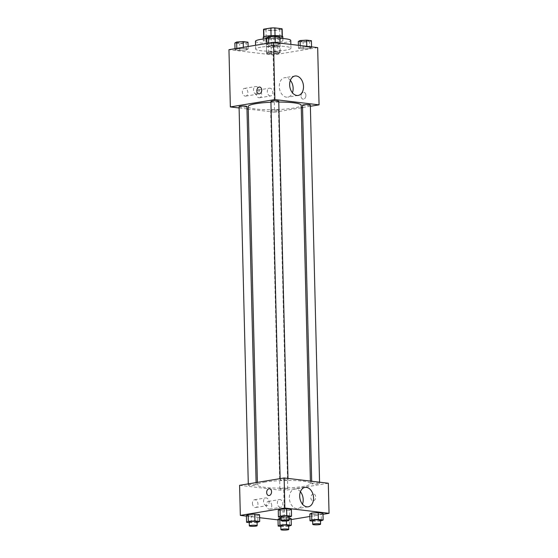 <?xml version="1.0" encoding="UTF-8"?>
<svg xmlns="http://www.w3.org/2000/svg" width="558" height="558" viewBox="0 0 558 558"><rect width="100%" height="100%" fill="white"/><g stroke="black" fill="none" stroke-linecap="round" stroke-linejoin="round"><path stroke-width="0.42" stroke-dasharray="2.79 2.09" d="M268.572 51.95A6.863 0.976 178.6 0 0 266.543 52.696A6.863 0.976 178.6 0 0 273.427 53.505A6.863 0.976 178.6 0 0 280.262 52.361A6.863 0.976 178.6 0 0 276.029 51.566A6.863 0.976 178.6 0 0 268.572 51.95M268 28.667A6.863 0.976 178.6 0 0 265.971 29.407A6.863 0.976 178.6 0 0 272.862 30.216A6.863 0.976 178.6 0 0 279.697 29.072A6.863 0.976 178.6 0 0 275.464 28.277A6.863 0.976 178.6 0 0 268 28.667M281.93 29.316L274.787 30.495A9.319 1.325 178.6 0 1 270.811 30.585L271 38.349A9.319 1.325 178.6 0 0 274.975 38.251L282.118 37.072L281.93 29.316A9.319 1.325 178.6 0 0 282.153 29.016M270.811 30.585L263.725 29.741A9.319 1.325 178.6 0 1 263.522 29.469M271 38.349L263.913 37.498L263.725 29.741M263.927 36.702L271.069 35.684M263.934 36.933A9.319 1.325 178.6 0 0 263.711 37.233A9.319 1.325 178.6 0 0 263.913 37.498M282.118 37.072A9.319 1.325 178.6 0 0 282.341 36.779A9.319 1.325 178.6 0 0 282.132 36.507L282.125 36.27M271.069 35.754A9.319 1.325 178.6 0 1 275.052 35.663L282.132 36.507M282.829 36.765A9.807 1.395 -1.4 0 1 276.775 38.202A9.807 1.395 -1.4 0 1 266.068 38.153A9.807 1.395 -1.4 0 1 263.223 37.246M266.159 42.031A9.807 1.395 178.6 0 0 276.866 42.08A9.807 1.395 178.6 0 0 282.92 40.643A9.807 1.395 178.6 0 0 276.873 39.506A9.807 1.395 178.6 0 0 266.215 40.057A9.807 1.395 178.6 0 0 263.32 41.125A9.807 1.395 178.6 0 0 266.159 42.031M274.975 38.251L274.787 30.495M255.473 41.313A17.647 2.511 178.6 0 0 273.183 43.391A17.647 2.511 178.6 0 0 290.76 40.455M279.872 38.404A17.647 2.511 178.6 0 0 266.724 38.697M260.886 47.165A17.647 2.511 178.6 0 0 255.669 49.076A17.647 2.511 178.6 0 0 273.371 51.155A17.647 2.511 178.6 0 0 290.955 48.218A17.647 2.511 178.6 0 0 280.067 46.168A17.647 2.511 178.6 0 0 260.886 47.165M317.669 47.611L273.134 54.963L228.954 49.683M246.378 49.962L239.807 50.36L235.03 49.795L236.808 48.818L243.379 48.413L248.157 48.985L246.378 49.962L239.807 50.36L235.03 49.795L236.808 48.818L243.379 48.413L248.157 48.985L246.378 49.962L246.211 43.168L239.64 43.573L234.862 43.001M268.398 52.592L274.968 52.187L279.746 52.759L277.968 53.735L271.397 54.14L266.612 53.568L268.398 52.592L274.968 52.187L279.746 52.759L277.968 53.735L271.397 54.14L266.612 53.568L268.398 52.592L268.231 45.798L274.801 45.393L279.579 45.965L277.8 46.942L271.23 47.346L266.452 46.774L268.231 45.798M300.246 47.332L306.809 46.928L311.594 47.5L309.809 48.476L303.238 48.881L298.46 48.309L300.246 47.332L306.809 46.928L311.594 47.5L309.809 48.476L303.238 48.881L298.46 48.309L300.246 47.332L300.197 45.526M268.656 43.559L275.22 43.154L280.004 43.726L278.219 44.703L271.655 45.107L266.87 44.535L268.656 43.559L275.22 43.154L280.004 43.726L278.219 44.703L271.655 45.107L266.87 44.535L268.642 43.133M305.91 95.334A3.432 2.42 -83.2 0 0 303.88 92.328A3.432 2.42 -83.2 0 0 301.069 95.453A3.432 2.42 -83.2 0 0 303.064 99.143A3.432 2.42 -83.2 0 0 305.91 95.334M310.374 106.285L302.562 107.575M301.271 107.792L274.529 112.207L273.134 54.963M305.903 95.334A3.432 2.42 96.8 0 1 303.064 99.143A3.432 2.42 96.8 0 1 301.069 95.453A3.432 2.42 96.8 0 1 303.88 92.328A3.432 2.42 96.8 0 1 305.903 95.334M290.369 80.359A9.835 6.836 80.6 0 0 285.982 77.695A9.835 6.836 80.6 0 0 284.615 77.722A9.835 6.836 80.6 0 0 279.474 88.541A9.835 6.836 80.6 0 0 287.823 97.134A9.835 6.836 80.6 0 0 292.42 92.788M258.884 93.87L258.891 93.87A3.432 2.42 -83.2 0 0 261.695 90.745A3.432 2.42 -83.2 0 0 259.7 87.055L259.7 87.055M259.038 97.776A3.92 2.727 80.6 0 0 259.582 97.769A3.92 2.727 80.6 0 0 261.625 93.451A3.92 2.727 80.6 0 0 258.298 90.026A3.92 2.727 80.6 0 0 256.199 93.953A3.92 2.727 80.6 0 0 259.038 97.776M245.227 96.129A3.92 2.727 80.6 0 0 245.771 96.116A3.92 2.727 80.6 0 0 247.822 91.805A3.92 2.727 80.6 0 0 244.495 88.38A3.92 2.727 80.6 0 0 242.395 92.307A3.92 2.727 80.6 0 0 245.227 96.129M274.529 112.207L248.268 109.068M246.971 108.915L239.103 107.973M270.17 95.941A3.92 2.727 -99.4 0 1 267.338 92.119A3.92 2.727 -99.4 0 1 269.437 88.192A3.92 2.727 -99.4 0 1 272.764 91.617A3.92 2.727 -99.4 0 1 270.714 95.927A3.92 2.727 -99.4 0 1 270.17 95.941M256.366 94.288A3.92 2.727 -99.4 0 1 253.527 90.466A3.92 2.727 -99.4 0 1 255.627 86.539A3.92 2.727 -99.4 0 1 258.954 89.964A3.92 2.727 -99.4 0 1 256.903 94.281A3.92 2.727 -99.4 0 1 256.366 94.288M270.916 101.472A3.92 0.558 178.6 0 0 273.336 101.926A3.92 0.558 178.6 0 0 277.598 101.702A3.92 0.558 178.6 0 0 278.756 101.277M271.823 110.072A3.92 0.558 178.6 0 0 270.658 110.498A3.92 0.558 178.6 0 0 274.592 110.965A3.92 0.558 178.6 0 0 278.505 110.31A3.92 0.558 178.6 0 0 276.084 109.856A3.92 0.558 178.6 0 0 271.823 110.072M239.068 106.724A3.92 0.558 178.6 0 0 243.009 107.192A3.92 0.558 178.6 0 0 246.915 106.536M302.506 105.246A3.92 0.558 178.6 0 0 306.44 105.706A3.92 0.558 178.6 0 0 310.346 105.05M248.205 106.536A26.512 3.767 178.6 0 0 274.801 109.661A26.512 3.767 178.6 0 0 301.215 105.239M278.777 102.065A26.512 3.767 178.6 0 0 270.937 102.247M265.287 482.049A26.512 3.767 178.6 0 0 257.454 484.923A26.512 3.767 178.6 0 0 284.05 488.048A26.512 3.767 178.6 0 0 310.457 483.633A26.512 3.767 178.6 0 0 294.108 480.55A26.512 3.767 178.6 0 0 265.287 482.049M286.847 480.089A3.92 0.558 -1.4 0 1 282.585 480.312A3.92 0.558 -1.4 0 1 280.165 479.859A3.92 0.558 -1.4 0 1 284.071 479.203A3.92 0.558 -1.4 0 1 288.005 479.664A3.92 0.558 -1.4 0 1 286.847 480.089M281.065 488.466A3.92 0.558 178.6 0 0 279.907 488.892A3.92 0.558 178.6 0 0 283.841 489.352A3.92 0.558 178.6 0 0 287.747 488.696A3.92 0.558 178.6 0 0 285.326 488.243A3.92 0.558 178.6 0 0 281.065 488.466M249.482 484.693A3.92 0.558 178.6 0 0 248.317 485.118A3.92 0.558 178.6 0 0 252.251 485.579A3.92 0.558 178.6 0 0 256.164 484.923A3.92 0.558 178.6 0 0 253.744 484.47A3.92 0.558 178.6 0 0 249.482 484.693M312.912 483.207A3.92 0.558 178.6 0 0 311.748 483.633A3.92 0.558 178.6 0 0 315.689 484.093A3.92 0.558 178.6 0 0 319.594 483.444A3.92 0.558 178.6 0 0 317.174 482.984A3.92 0.558 178.6 0 0 312.912 483.207M239.598 485.314L283.778 490.594L284.51 520.67L278.01 519.896M328.313 483.242L283.778 490.594M271.753 505.604A3.92 2.727 80.6 0 0 268.356 501.405A3.92 2.727 80.6 0 0 266.257 505.332A3.92 2.727 80.6 0 0 269.089 509.154A3.92 2.727 80.6 0 0 269.633 509.14A3.92 2.727 80.6 0 0 271.753 505.604M252.425 503.295A3.92 2.727 80.6 0 0 255.285 507.501A3.92 2.727 80.6 0 0 255.829 507.494A3.92 2.727 80.6 0 0 257.873 503.176A3.92 2.727 80.6 0 0 254.546 499.752A3.92 2.727 80.6 0 0 252.425 503.295M246.427 516.122L259.616 517.698M289.602 510.41L291.388 509.433L289.602 510.41L283.032 510.814L289.602 510.41L289.769 517.203M278.254 510.242L283.032 510.814L278.254 510.242M321.192 514.183L322.97 513.214L321.192 514.183L314.621 514.588L321.192 514.183L321.352 520.977M309.843 514.016L314.621 514.588L309.843 514.016M289.344 519.442L291.13 518.466L289.344 519.442L282.78 519.847L289.344 519.442L289.511 526.236M277.996 519.275L282.78 519.847L277.996 519.275M286.345 517.894L281.099 518.215L288.946 518.208L286.345 517.894L286.421 521.005M322.998 514.316L309.899 516.478M291.157 519.575L284.51 520.67M257.754 515.669L259.54 514.692L257.754 515.669L251.191 516.073L257.754 515.669L257.922 522.462M246.406 515.501L251.191 516.073L246.406 515.501M280.221 507.313A3.92 2.727 -99.4 0 1 277.389 503.49A3.92 2.727 -99.4 0 1 279.488 499.563A3.92 2.727 -99.4 0 1 282.815 502.988A3.92 2.727 -99.4 0 1 280.765 507.306A3.92 2.727 -99.4 0 1 280.221 507.313M266.417 505.667A3.92 2.727 -99.4 0 1 263.585 501.844A3.92 2.727 -99.4 0 1 265.685 497.917A3.92 2.727 -99.4 0 1 269.012 501.342A3.92 2.727 -99.4 0 1 266.961 505.653A3.92 2.727 -99.4 0 1 266.417 505.667M313.205 494.018A3.432 2.42 -83.2 0 0 310.855 497.471A3.432 2.42 -83.2 0 0 312.885 500.819A3.432 2.42 -83.2 0 0 315.689 497.701A3.432 2.42 -83.2 0 0 313.694 494.004A3.432 2.42 -83.2 0 0 313.205 494.018A3.432 2.42 96.8 0 1 313.694 494.004A3.432 2.42 96.8 0 1 315.689 497.701A3.432 2.42 96.8 0 1 312.878 500.819A3.432 2.42 96.8 0 1 310.855 497.471A3.432 2.42 96.8 0 1 313.205 494.018M300.42 491.738A9.835 6.836 80.6 0 0 294.673 489.101A9.835 6.836 80.6 0 0 289.344 497.98A9.835 6.836 80.6 0 0 297.874 508.512A9.835 6.836 80.6 0 0 302.478 504.167M268.705 495.539L268.705 495.539A3.432 2.42 -83.2 0 0 269.193 495.532A3.432 2.42 -83.2 0 0 271.544 492.072A3.432 2.42 -83.2 0 0 269.521 488.724L269.521 488.724M288.925 517.252L281.079 517.35M281.065 516.729A3.92 0.558 178.6 0 0 284.999 517.189A3.92 0.558 178.6 0 0 288.904 516.534M283.199 517.608L283.032 510.814M320.508 521.026L312.668 521.123M312.654 520.502A3.92 0.558 178.6 0 0 316.588 520.963A3.92 0.558 178.6 0 0 320.494 520.307M314.789 521.381L314.621 514.588M257.078 522.511L249.238 522.609M249.217 521.981A3.92 0.558 178.6 0 0 253.158 522.448A3.92 0.558 178.6 0 0 257.064 521.793M251.358 522.86L251.191 516.073M288.667 526.285L280.82 526.382M280.807 525.755A3.92 0.558 178.6 0 0 284.74 526.222A3.92 0.558 178.6 0 0 288.653 525.566M282.948 526.633L282.78 519.847M279.837 36.94L278.051 37.909L271.488 38.314L266.703 37.742M270.511 37.009A3.92 0.558 178.6 0 0 269.347 37.435A3.92 0.558 178.6 0 0 273.287 37.895A3.92 0.558 178.6 0 0 277.193 37.246A3.92 0.558 178.6 0 0 274.773 36.786A3.92 0.558 178.6 0 0 270.511 37.009M278.219 44.703L278.051 37.909M271.655 45.107L271.488 38.314M266.87 44.535L266.843 43.426M275.22 43.154L275.206 42.534M280.004 43.726L279.99 43.105M270.511 36.981A3.92 0.558 178.6 0 0 269.347 37.407A3.92 0.558 178.6 0 0 273.281 37.867A3.92 0.558 178.6 0 0 277.193 37.212A3.92 0.558 178.6 0 0 274.773 36.758A3.92 0.558 178.6 0 0 270.511 36.981M311.427 40.713L309.641 41.683L303.078 42.087L298.293 41.515M302.101 40.783A3.92 0.558 178.6 0 0 300.936 41.208A3.92 0.558 178.6 0 0 304.87 41.669A3.92 0.558 178.6 0 0 308.783 41.02A3.92 0.558 178.6 0 0 306.363 40.56A3.92 0.558 178.6 0 0 302.101 40.783A3.92 0.558 178.6 0 0 300.936 41.18A3.92 0.558 178.6 0 0 304.87 41.641A3.92 0.558 178.6 0 0 308.776 40.985A3.92 0.558 178.6 0 0 306.363 40.532A3.92 0.558 178.6 0 0 302.094 40.755M309.809 48.476L309.641 41.683M303.238 48.881L303.078 42.087M298.46 48.309L298.384 45.31M306.809 46.928L306.795 46.314M311.594 47.5L311.573 46.879M247.996 42.192L246.211 43.168M238.664 42.269A3.92 0.558 178.6 0 0 237.506 42.694A3.92 0.558 178.6 0 0 241.44 43.154A3.92 0.558 178.6 0 0 245.346 42.499A3.92 0.558 178.6 0 0 242.925 42.045A3.92 0.558 178.6 0 0 238.664 42.269M239.807 50.36L239.64 43.573M235.03 49.795L235.002 48.685M236.808 48.818L236.801 48.386M243.379 48.413L243.351 47.304M248.157 48.985L248.101 46.523M238.664 42.234A3.92 0.558 178.6 0 0 237.506 42.659A3.92 0.558 178.6 0 0 241.44 43.119A3.92 0.558 178.6 0 0 245.346 42.471A3.92 0.558 178.6 0 0 242.925 42.017A3.92 0.558 178.6 0 0 238.664 42.234M270.253 46.042A3.92 0.558 178.6 0 0 269.096 46.467A3.92 0.558 178.6 0 0 273.029 46.928A3.92 0.558 178.6 0 0 276.935 46.272A3.92 0.558 178.6 0 0 274.515 45.819A3.92 0.558 178.6 0 0 270.253 46.042M277.968 53.735L277.8 46.942M271.397 54.14L271.23 47.346M266.612 53.568L266.452 46.774M274.968 52.187L274.801 45.393M279.746 52.759L279.579 45.965M270.253 46.007A3.92 0.558 178.6 0 0 269.096 46.433A3.92 0.558 178.6 0 0 273.029 46.9A3.92 0.558 178.6 0 0 276.935 46.244A3.92 0.558 178.6 0 0 274.515 45.791A3.92 0.558 178.6 0 0 270.253 46.007M265.971 29.407L266.543 52.696M279.697 29.072L280.262 52.361M282.92 40.643L282.871 38.558M263.32 41.125L263.264 39.039M282.341 36.779L282.327 36.34M263.711 37.233L263.697 36.8M290.955 48.218L290.858 44.41M255.669 49.076L255.571 45.289M294.973 76.014L284.615 77.722M298.174 95.425L287.823 97.134M259.582 97.769L270.714 95.927M258.298 90.026L269.437 88.192M245.771 96.116L256.903 94.281M244.495 88.38L255.627 86.539M310.457 483.633L310.401 481.101M257.454 484.923L257.391 482.377M280.13 478.625L280.165 479.859M287.977 478.422L288.005 479.664M287.747 488.696L278.505 110.31M279.907 488.892L270.658 110.498M256.164 484.923L256.101 482.593M248.317 485.118L248.289 483.877M319.594 483.444L319.56 482.196M311.748 483.633L311.692 481.254M269.633 509.14L280.765 507.306M268.356 501.405L279.488 499.563M255.829 507.494L266.961 505.653M254.546 499.752L265.685 497.917M305.024 487.392L294.673 489.101M308.232 506.804L297.874 508.512"/><path stroke-width="0.84" d="M275.045 35.593L274.857 27.9L281.943 28.744A9.319 1.325 178.6 0 1 282.153 29.016L282.327 36.34M263.927 36.702L263.739 29.169A9.319 1.325 178.6 0 0 263.522 29.469L263.697 36.8M263.739 29.169L270.881 27.991A9.319 1.325 178.6 0 1 274.857 27.9M271.069 35.684L270.881 27.991M263.264 39.039L263.223 37.246A9.807 1.395 -1.4 0 1 272.988 35.607A9.807 1.395 -1.4 0 1 282.829 36.765L282.871 38.558M282.125 36.27L281.943 28.744M266.724 38.697A17.647 2.511 178.6 0 0 260.691 39.402A17.647 2.511 178.6 0 0 255.473 41.313L255.571 45.289M290.858 44.41L290.76 40.455A17.647 2.511 178.6 0 0 279.872 38.404M239.103 107.973L230.349 106.927L228.954 49.683L273.49 42.331L317.669 47.611L319.064 104.855L310.374 106.285M302.562 107.575L301.271 107.792M296.333 75.986A9.835 6.836 -99.4 0 1 303.44 85.576A9.835 6.836 -99.4 0 1 298.174 95.425A9.835 6.836 -99.4 0 1 289.832 86.832A9.835 6.836 -99.4 0 1 294.973 76.014A9.835 6.836 -99.4 0 1 296.333 75.986M230.349 106.927L274.885 99.575L273.49 42.331M274.885 99.575L319.064 104.855M292.42 92.788A9.835 6.836 80.6 0 0 290.369 80.359M259.7 87.055A3.432 2.42 -83.2 0 0 256.861 90.863A3.432 2.42 96.8 0 1 259.7 87.055A3.432 2.42 96.8 0 1 261.695 90.745A3.432 2.42 96.8 0 1 258.884 93.87A3.432 2.42 96.8 0 1 256.854 90.863A3.432 2.42 -83.2 0 0 258.891 93.87M248.268 109.068L246.971 108.915M287.977 478.422L278.756 101.277A3.92 0.558 178.6 0 0 274.822 100.817A3.92 0.558 178.6 0 0 270.916 101.472L280.13 478.625M256.101 482.593L246.915 106.536A3.92 0.558 178.6 0 0 244.495 106.083A3.92 0.558 178.6 0 0 240.233 106.299A3.92 0.558 178.6 0 0 239.068 106.724L248.289 483.877M319.56 482.196L310.346 105.05A3.92 0.558 178.6 0 0 307.925 104.597A3.92 0.558 178.6 0 0 303.664 104.82A3.92 0.558 178.6 0 0 302.506 105.246L311.692 481.254M270.937 102.247A26.512 3.767 178.6 0 0 256.045 103.662A26.512 3.767 178.6 0 0 248.205 106.536L257.391 482.377M310.401 481.101L301.215 105.239A26.512 3.767 178.6 0 0 278.777 102.065M246.427 516.122L240.331 515.39L239.598 485.314L284.134 477.962L328.313 483.242L329.046 513.318L322.998 514.316M259.616 517.698L278.01 519.896M280.032 509.266L278.254 510.242L280.032 509.266L286.603 508.868L280.032 509.266L280.2 516.059L286.77 515.655L291.548 516.227L288.925 517.252M291.388 509.433L286.603 508.868L291.388 509.433L291.548 516.227M311.622 513.039L309.843 514.016L311.622 513.039L318.193 512.642L311.622 513.039L311.789 519.833L318.36 519.428L323.138 520L320.508 521.026M322.97 513.214L318.193 512.642L322.97 513.214L323.138 520M279.781 518.298L277.996 519.275L281.099 518.215L279.781 518.298L279.949 525.092L286.512 524.687L291.297 525.259L288.667 526.285M291.13 518.466L288.946 518.208L291.13 518.466L291.297 525.259M240.331 515.39L284.866 508.038L329.046 513.318M309.899 516.478L291.157 519.575M248.191 514.525L246.406 515.501L248.191 514.525L254.762 514.12L248.191 514.525L248.359 521.318L254.922 520.914L259.707 521.486L257.078 522.511M259.54 514.692L254.762 514.12L259.54 514.692L259.707 521.486M299.702 496.271A9.835 6.836 -99.4 0 1 305.024 487.392A9.835 6.836 -99.4 0 1 313.366 495.985A9.835 6.836 -99.4 0 1 308.232 506.804A9.835 6.836 -99.4 0 1 299.702 496.271M284.866 508.038L284.134 477.962M269.193 495.532A3.432 2.42 96.8 0 1 268.705 495.539A3.432 2.42 96.8 0 1 266.703 491.849A3.432 2.42 96.8 0 1 269.514 488.724A3.432 2.42 96.8 0 1 271.544 492.072A3.432 2.42 96.8 0 1 269.193 495.532M302.478 504.167A9.835 6.836 80.6 0 0 300.42 491.738M269.521 488.724A3.432 2.42 -83.2 0 0 266.71 491.849A3.432 2.42 -83.2 0 0 268.705 495.539M281.079 517.35L278.421 517.036L280.2 516.059M289.002 520.419L288.904 516.534A3.92 0.558 178.6 0 0 286.484 516.08A3.92 0.558 178.6 0 0 282.222 516.303A3.92 0.558 178.6 0 0 281.065 516.729L281.155 520.607A3.92 0.558 178.6 0 0 285.096 521.067A3.92 0.558 178.6 0 0 289.002 520.419A3.92 0.558 178.6 0 0 286.582 519.958A3.92 0.558 178.6 0 0 282.32 520.182A3.92 0.558 178.6 0 0 281.155 520.607M278.421 517.036L278.254 510.242M286.77 515.655L286.603 508.868M312.668 521.123L310.004 520.809L311.789 519.833M320.585 524.192L320.494 520.307A3.92 0.558 178.6 0 0 318.074 519.854A3.92 0.558 178.6 0 0 313.812 520.077A3.92 0.558 178.6 0 0 312.654 520.502L312.745 524.38A3.92 0.558 178.6 0 0 316.679 524.841A3.92 0.558 178.6 0 0 320.585 524.192A3.92 0.558 178.6 0 0 318.172 523.732A3.92 0.558 178.6 0 0 313.903 523.955A3.92 0.558 178.6 0 0 312.745 524.38M310.004 520.809L309.843 514.016M318.36 519.428L318.193 512.642M249.238 522.609L246.573 522.288L248.359 521.318M257.154 525.671L257.064 521.793A3.92 0.558 178.6 0 0 254.643 521.339A3.92 0.558 178.6 0 0 250.382 521.556A3.92 0.558 178.6 0 0 249.217 521.981L249.314 525.866A3.92 0.558 178.6 0 0 253.248 526.327A3.92 0.558 178.6 0 0 257.154 525.671A3.92 0.558 178.6 0 0 254.734 525.217A3.92 0.558 178.6 0 0 250.472 525.441A3.92 0.558 178.6 0 0 249.314 525.866M246.573 522.288L246.406 515.501M254.922 520.914L254.762 514.12M280.82 526.382L278.163 526.068L279.949 525.092M288.744 529.444L288.653 525.566A3.92 0.558 178.6 0 0 286.233 525.113A3.92 0.558 178.6 0 0 281.971 525.329A3.92 0.558 178.6 0 0 280.807 525.755L280.904 529.64A3.92 0.558 178.6 0 0 284.838 530.1A3.92 0.558 178.6 0 0 288.744 529.444A3.92 0.558 178.6 0 0 286.324 528.991A3.92 0.558 178.6 0 0 282.062 529.214A3.92 0.558 178.6 0 0 280.904 529.64M278.163 526.068L277.996 519.275M286.512 524.687L286.421 521.005M266.843 43.426L266.703 37.742L268.489 36.765L275.052 36.368L279.837 36.94L279.99 43.105M268.642 43.133L268.489 36.765M275.206 42.534L275.052 36.368M298.384 45.31L298.293 41.515L300.078 40.546L306.642 40.141L311.427 40.713L311.573 46.879M300.197 45.526L300.078 40.546M306.795 46.314L306.642 40.141M235.002 48.685L234.862 43.001L236.648 42.024L243.211 41.62L247.996 42.192L248.101 46.523M236.801 48.386L236.648 42.024M243.351 47.304L243.211 41.62"/></g></svg>
